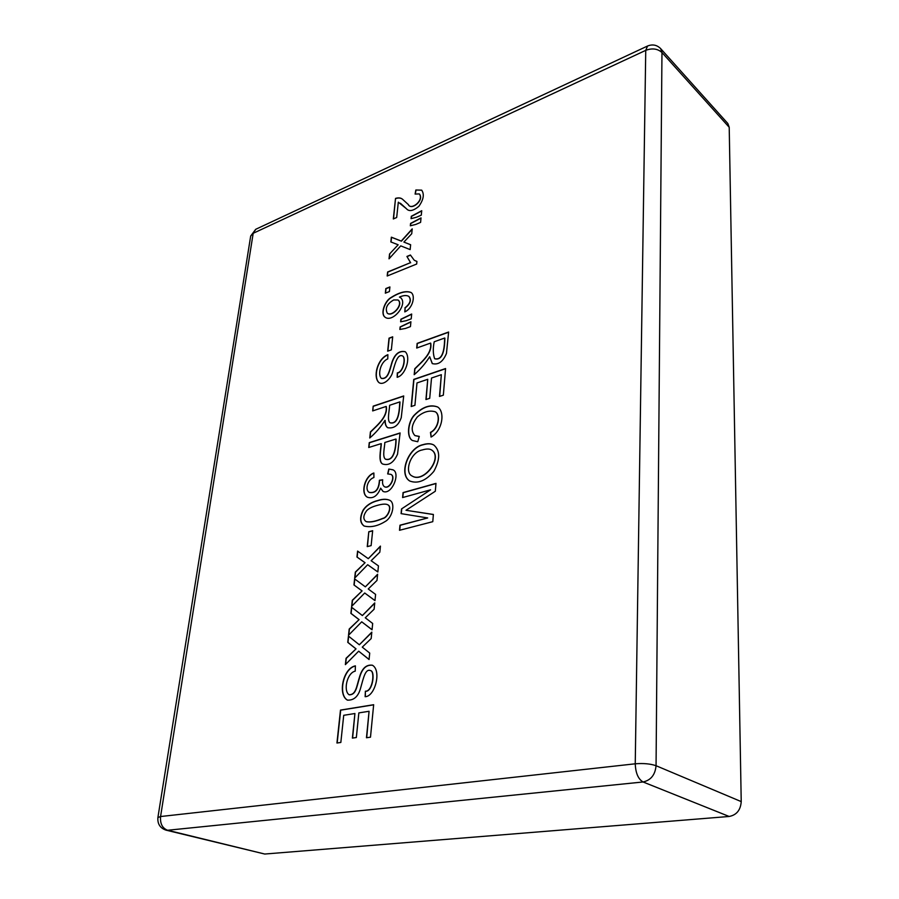 <?xml version="1.0" encoding="UTF-8"?>
<svg xmlns="http://www.w3.org/2000/svg" width="899" height="899" viewBox="0 0 899 899"><rect width="100%" height="100%" fill="white"/><g stroke="black" fill="none" stroke-linecap="round" stroke-linejoin="round"><path stroke-width="1.35" d="M365.129 696.703L365.376 691.207C372.557 691.747 375.265 671.148 370.399 670.53C365.455 668.665 363.601 677.396 360.679 687.825C358.443 696.343 354.026 700.445 347.441 700.13C337.53 694.882 343.058 668.069 355.408 665.867L355.217 671.16C346.992 672.845 343.137 690.893 349.104 694.758C355.948 694.713 356.375 686.993 359.499 677.059C361.994 668.362 366.286 664.417 372.377 665.215C381.861 670.452 374.95 696.759 365.129 696.703M358.892 619.523L350.891 613.388L351.554 607.218L362.376 615.545L374.748 602.926L374.108 609.23L365.275 617.793L372.68 623.468L372.051 629.794L361.724 621.816L348.531 635.245L349.205 629.019L359.094 619.613L351.093 613.466L351.745 607.364M364.848 562.628L356.948 557.02L357.588 551.087L368.275 558.672L380.434 546.109L379.827 552.177L371.141 560.718L378.457 565.887L377.838 571.978L367.657 564.718L354.689 578.091L355.33 572.09L365.05 562.718L357.15 557.122L357.78 551.222M377.917 500.462C382.547 498.956 386.435 498.878 389.582 500.215C395.582 502.642 392.796 517.352 385.199 521.499C377.67 526.14 370.624 527.646 364.073 526.016C359.858 522.892 359.533 517.61 363.072 510.183C366.309 505.339 371.265 502.103 377.917 500.462L378.119 500.574C382.693 499.08 386.548 498.979 389.683 500.271M381.154 443.634L368.736 447.5L369.253 442.634L400.1 432.958L397.538 454.164C393.807 462.547 388.896 465.839 382.805 464.064C378.052 462.3 380.682 450.174 381.154 443.634L381.345 443.746C380.873 450.23 378.277 462.266 382.895 464.12M397.156 377.299L397.313 372.905C403.202 372.13 406 357.892 402.595 355.959C397.808 353.723 395.335 362.286 392.773 371.703C391.548 377.85 383.749 385.907 378.94 382.592C372.748 377.232 377.299 358.6 387.885 354.678L387.761 358.903C380.535 361.701 377.49 374.838 381.39 378.355C387.952 379.277 389.289 370.972 391.975 362.173C394.875 353.869 399.291 350.385 405.224 351.711C411.304 357.285 405.449 375.366 397.156 377.299M405.494 328.45L399.864 329.461L400.122 326.933L410.922 321.763L410.45 326.607L405.494 328.45M404.921 307.863C410.191 303.727 411.472 299.895 408.775 296.367C406.505 295.086 403.404 295.322 399.448 297.063L400.527 297.625C408.449 303.952 392.661 323.157 385.064 317.201C380.097 313.886 384.75 301.21 390.683 297.726C399.313 292.242 406.101 290.501 411.057 292.49C415.81 295.625 412.652 308.559 404.786 311.886L405.101 307.986C410.371 303.851 411.652 300.019 408.955 296.49L408.865 296.423M416.934 261.418L416.675 264.025L387.188 276.004L387.615 271.992L410.495 262.654L406.921 256.451L410.405 255.013L414.237 260.238L416.934 261.418M415.788 224.435L410.337 225.784L410.573 223.435L421.035 217.895L420.597 222.379L415.788 224.435M415.844 189.992L421.676 190.138C424.519 194.274 423.575 199.679 418.844 206.343C413.158 211.04 408.989 211.804 406.337 208.635L398.313 202.185L396.684 217.491L393.324 218.963L395.526 198.409C398.774 197.432 401.246 197.847 402.954 199.645L408.225 204.455C410.843 210.905 424.395 200.207 419.282 193.914L415.102 194.083L415.844 189.992L421.755 190.206M422.8 444.702C427.43 443.297 431.115 443.409 433.857 445.05C440.252 450.669 440.252 459.434 433.846 471.357C425.856 480.796 417.821 484.022 409.742 481.021C398.369 474.2 408.101 447.758 422.8 444.702L422.991 444.814C427.564 443.432 431.217 443.522 433.947 445.106M414.922 405.314L411.191 406.528L413.742 379.412L445.567 368.545L443.342 395.178L439.487 396.448L441.33 374.692L431.52 378.018L429.722 398.302L425.935 399.538L427.744 379.299L417.001 382.94L414.922 405.314M430.554 343.081L416.709 348.048L417.147 343.396L448.623 332.023L446.455 353.453C443.016 361.758 438.285 365.14 432.262 363.589L429.688 356.712C425.396 363.511 420.226 369.5 414.192 374.692L414.754 368.759C422.17 361.274 432.25 353.296 430.554 343.081L430.745 343.204C432.43 353.419 422.35 361.398 414.933 368.871L414.754 368.759M431.059 437.06L430.486 432.374C438.712 428.182 440.51 414.776 435.262 411.787C429.317 410.056 423.35 411.776 417.338 416.945C411.461 424.575 410.641 430.778 414.866 435.554L419.282 436.397L417.754 441.735L412.439 440.521C406.281 437.262 407.843 422.373 413.877 415.518C422.17 406.966 430.093 404.123 437.656 406.989C445.308 411.832 442.465 430.801 431.059 437.06M430.599 489.82L402.595 497.563L403.067 492.585L435.981 483.381L435.318 491.247L406 510.284L433.385 514.464L432.779 521.678L399.504 530.286L399.988 525.196L427.699 517.948L401.078 513.632L401.527 508.924L430.599 489.82L401.527 508.924M416.507 217.232L411.057 218.659L411.304 216.277L421.732 210.703L421.294 215.164L416.507 217.232M398.156 244.775L390.851 241.943L391.357 237.179L401.246 241.056L412.214 228.874L411.731 233.74L403.887 242.078L410.629 244.73L410.146 249.596L400.74 245.877L389.031 258.822L389.548 254.012L398.156 244.775L389.548 254.012M389.413 291.557L385.334 293.175L385.828 288.568L389.908 286.938L389.413 291.557M406.258 320.696L400.639 321.786L400.898 319.224L411.675 314.021L411.214 318.842L406.258 320.696M391.357 349.846L387.671 351.183L389.031 338.159L392.694 336.81L391.357 349.846M386.109 406.449L372.669 410.91L373.186 406.146L403.707 395.942L401.246 417.675C398.504 425.396 394.02 428.744 387.761 427.722C385.918 426.609 384.997 424.137 384.997 420.316C380.76 427.081 375.681 432.97 369.759 437.982L370.41 431.947C377.659 424.744 387.683 416.664 386.109 406.449L386.3 406.562C387.874 416.776 377.85 424.856 370.59 432.048L370.41 431.947M388.806 469.042L392.874 469.784C400.909 472.728 391.919 495.563 382.974 491.393L380.637 488.168C377.49 495.945 373.096 498.967 367.455 497.248C360.308 493.821 364.443 476.144 373.86 472.998L373.905 477.504C367.444 479.605 364.736 489.989 369.253 492.382C375.479 493.371 378.861 489.326 379.389 480.257L382.704 479.785C382.187 483.145 382.76 485.438 384.39 486.674C389.672 489.595 395.897 476.492 390.874 474.369L387.671 473.919L388.806 469.042L392.964 469.84M371.13 545.626L367.242 546.614L368.792 531.736L372.669 530.713L371.13 545.626M361.892 590.812L353.948 584.946L354.599 578.889L365.354 586.845L377.614 574.259L376.996 580.439L368.23 588.991L375.602 594.408L374.973 600.611L364.713 593.003L351.633 606.398L352.296 600.285L362.095 590.901L353.948 584.946M355.824 648.786L347.767 642.358L348.441 636.076L359.342 644.785L371.815 632.143L371.175 638.571L362.263 647.134L369.714 653.079L369.073 659.529L358.679 651.179L345.373 664.631L346.059 658.282L356.026 648.876L347.98 642.437L348.643 636.234M340.833 742.462L336.945 743.012L340.485 710.086L373.658 704.715L370.489 737.18L366.466 737.753L369.073 711.278L358.847 712.896L356.341 737.528L352.386 738.101L354.914 713.525L343.721 715.301L340.833 742.462M166.101 830.17L167.619 830.26C162.359 828.249 160.011 823.664 160.573 816.528L157.898 817.551C157.404 823.967 160.146 828.17 166.101 830.17L264.755 854.039L729.156 816.472C736.596 815.022 740.619 810.066 741.226 801.605L729.213 127.287L727.842 123.5L660.664 48.636C656.933 44.905 652.562 44.029 647.561 46.018L645.74 50.355L253.192 233.291L160.573 816.528L635.245 763.802L645.74 50.355C652.213 47.939 657.619 48.658 661.967 52.513L729.213 127.287M337.17 742.979L340.699 710.165L373.647 704.827M352.61 738.068L354.914 713.525M366.691 737.731L369.073 711.278M349.217 694.792L349.318 694.837C356.139 694.792 356.577 687.139 359.679 677.228C362.14 668.553 366.399 664.563 372.478 665.26M365.342 696.658L365.376 691.207M365.59 691.286C372.759 691.825 375.467 671.227 370.602 670.609L370.5 670.564M347.542 700.175C337.855 694.803 343.227 668.463 355.408 665.99M345.621 664.383L346.261 658.371L356.026 648.876M369.084 659.45L358.679 651.179M359.342 644.785L371.781 632.48M348.778 634.997L349.408 629.098L359.094 619.613M372.062 629.727L361.724 621.816M362.376 615.545L374.714 603.263M377.58 574.585L365.354 586.845M354.15 585.035L354.79 579.035M354.925 577.843L355.532 572.18L365.05 562.718M377.85 571.944L367.657 564.718M368.275 558.672L380.401 546.446M364.174 526.061C360.038 522.87 359.757 517.588 363.308 510.216C366.545 505.418 371.478 502.204 378.119 500.574M366.163 521.6L366.264 521.656C370.085 522.622 375.681 521.555 383.053 518.442C387.345 517.903 392.751 507.025 387.829 504.811L387.727 504.755M377.445 505.339C372.197 506.733 368.579 508.553 366.567 510.789C363.129 515.633 362.96 519.217 366.062 521.555C369.882 522.521 375.479 521.454 382.85 518.33C387.154 517.802 392.548 506.924 387.638 504.71C385.783 503.755 382.39 503.968 377.445 505.339M367.545 497.293C360.578 493.798 364.623 476.459 373.86 473.177M383.075 491.45L380.637 488.168M387.896 473.897L388.997 469.154M384.491 486.73L384.592 486.786C389.863 489.708 396.088 476.605 391.065 474.481L390.975 474.425M369.354 492.427L369.444 492.483C375.67 493.472 379.052 489.438 379.58 480.358L382.671 479.92M395.908 439.049L384.817 442.499C384.761 446.87 382.097 456.658 385.39 459.142C394.178 461.614 395.875 447.118 395.908 439.049L396.099 439.162C396.066 447.23 394.369 461.715 385.581 459.243L385.491 459.187M368.938 447.432L369.444 442.746L400.089 433.138M387.862 427.778C386.076 426.643 385.188 424.193 385.188 420.429L384.997 420.316M372.871 410.843L373.186 406.146M373.366 406.258L403.685 396.133M397.347 377.22L397.504 373.029C403.393 372.253 406.191 358.004 402.774 356.083L402.685 356.026M379.03 382.648C373.029 377.187 377.456 358.937 387.874 354.88M381.479 378.412L381.581 378.468C388.11 379.389 389.469 371.163 392.121 362.376C394.987 354.094 399.381 350.565 405.314 351.767M387.874 351.104L389.211 338.282L392.683 337.001M400.066 329.427L400.302 327.045L410.899 321.966M400.842 321.741L401.089 319.336L411.652 314.223M393.683 299.963C386.986 303.828 384.862 308.245 387.312 313.234C392.324 317.077 403.775 304.222 397.965 299.974L393.683 299.963M387.402 313.29L387.491 313.358C392.503 317.201 403.954 304.345 398.145 300.097L398.055 300.041M399.448 297.063L400.617 297.693M385.154 317.257C380.311 313.83 384.986 301.311 390.863 297.85C399.426 292.411 406.191 290.647 411.146 292.557M404.977 311.784L405.101 307.986M387.379 275.914L387.795 272.116L410.495 262.654M410.674 262.789L406.921 256.451M407.101 256.575L410.483 255.181M391.031 242.022L391.537 237.302L401.415 241.179L412.18 229.245M389.245 258.586L389.728 254.136M403.887 242.078L410.629 244.786M393.515 218.873L395.526 198.409M395.706 198.544C398.898 197.566 401.347 197.96 403.033 199.713M408.315 204.523L408.404 204.579C411.012 211.04 424.564 200.342 419.451 194.049L419.361 193.982M415.316 193.993L416.012 190.127M402.808 497.507L403.258 492.686L435.959 483.55M401.28 513.655L401.718 509.036M399.718 530.23L400.19 525.297L427.699 517.948M406 510.284L433.374 514.531M409.843 481.066C398.605 474.133 408.348 447.871 422.991 444.814M412.192 476.065L412.293 476.122C424.058 483.448 443.578 457.299 431.644 450.017L431.542 449.961M422.283 449.95C410.247 452.017 404.101 472.526 412.102 476.009C423.856 483.336 443.387 457.186 431.453 449.905C429.441 448.713 426.384 448.725 422.283 449.95M431.217 436.948L430.677 432.486C438.892 428.306 440.701 414.9 435.442 411.899L435.352 411.843M414.967 435.61L419.237 436.521M412.529 440.577C406.472 437.229 408.067 422.451 414.068 415.63C422.294 407.135 430.194 404.28 437.746 407.045M411.394 406.46L413.933 379.535L445.556 368.736M426.137 399.471L427.744 379.299M439.69 396.38L441.33 374.692M444.69 338.013L434.206 341.777C432.857 348.441 433.003 354.082 434.633 358.679C444.106 361.038 444.454 344.744 444.69 338.013L444.87 338.136C444.645 344.868 444.286 361.162 434.813 358.802L434.723 358.735M416.911 347.98L417.327 343.508L448.601 332.225M414.405 374.478L414.933 368.871M432.352 363.646L429.688 356.712M367.455 546.558L368.792 531.736M399.808 401.909L389.627 405.28C389.492 410.27 386.851 420.597 390.02 422.744C399.077 424.766 399.313 408.742 399.808 401.909L399.999 402.022C399.493 408.865 399.268 424.879 390.2 422.856L390.11 422.8M369.983 437.757L370.59 432.048M351.88 606.151L352.498 600.386L362.095 590.901M374.984 600.566L364.713 593.003M368.995 531.837L372.658 530.871M385.536 293.096L386.008 288.691L389.885 287.152M414.327 260.294L416.922 261.519M410.528 225.739L410.753 223.559L421.013 218.109M411.248 218.614L411.472 216.412L421.71 210.917M406.427 208.703L400.392 203.241M264.755 854.039L167.619 830.26L643.066 781.973C650.854 780.265 655.191 774.848 656.056 765.723L741.226 801.605M660.664 48.636L661.967 52.513L656.056 765.723C650.46 763.79 643.527 763.139 635.245 763.802C635.615 773.05 638.223 779.118 643.066 781.973L729.156 816.472M157.909 817.461L250.652 236.246L255.957 229.189L647.381 46.096M255.709 229.301L250.686 236.021"/></g></svg>
